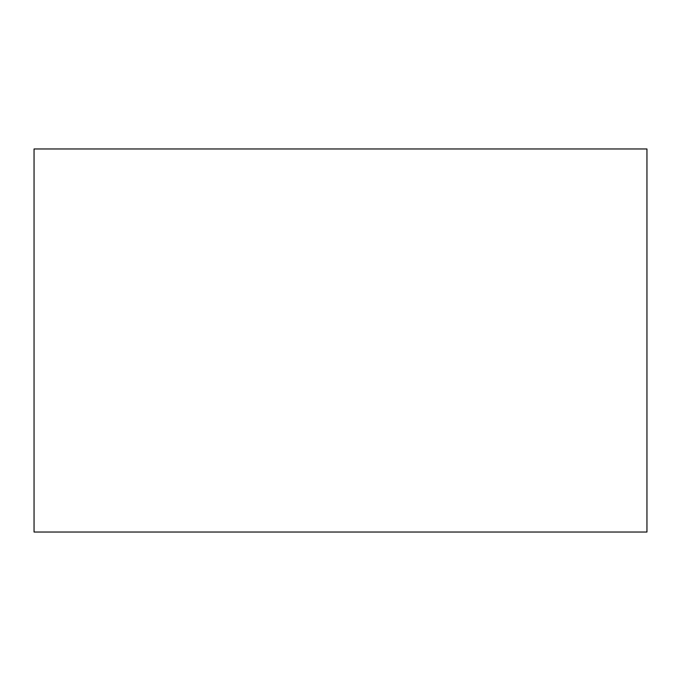 <?xml version="1.0" encoding="UTF-8"?>
<svg xmlns="http://www.w3.org/2000/svg" width="681" height="681" viewBox="0 0 681 681"><rect width="100%" height="100%" fill="white"/><g stroke="black" fill="none" stroke-linecap="round" stroke-linejoin="round"><path stroke-width="1.02" d="M646.95 148.969L34.05 148.969L34.05 532.031L646.95 532.031L646.95 148.969"/></g></svg>
